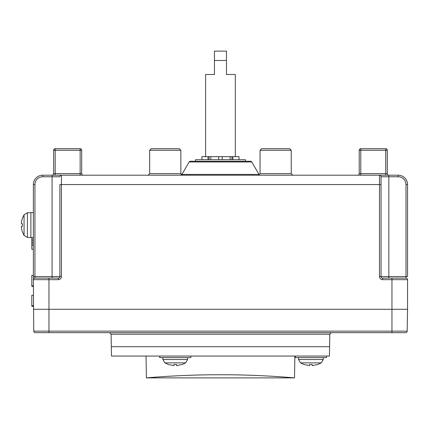 <?xml version="1.0" encoding="UTF-8"?>
<svg xmlns="http://www.w3.org/2000/svg" width="429" height="429" viewBox="0 0 429 429"><rect width="100%" height="100%" fill="white"/><g stroke="black" fill="none" stroke-linecap="round" stroke-linejoin="round"><path stroke-width="0.64" d="M52.081 278.105L52.081 276.544L59.878 276.544A1.56 1.56 0 0 1 58.317 278.105A1.56 1.56 0 0 0 59.878 276.544A1.56 1.56 0 0 1 58.317 278.105L34.931 278.105L34.931 276.544L52.081 276.544L52.081 176.764L42.728 176.764A7.797 7.797 0 0 0 34.931 184.556L34.931 276.544L33.371 276.544L33.371 279.66L33.371 184.556L33.371 212.623L30.877 212.623L30.877 225.096L30.877 212.623L27.408 212.741L27.408 237.446L30.877 237.564L30.877 225.096L30.877 237.564L33.371 237.564M360.778 175.204L360.778 173.643L359.218 173.643L359.218 150.257L360.778 150.257L360.778 148.697L385.725 148.697A1.56 1.56 0 0 1 387.28 150.257L387.28 173.643L385.725 173.643L385.725 150.257L360.778 150.257L360.778 173.643L385.725 173.643L385.725 175.204L379.488 175.204L379.488 184.556L381.043 184.556L381.043 176.764L381.043 276.544A1.56 1.56 0 0 0 382.604 278.105L405.99 278.105A1.56 1.56 0 0 1 407.55 279.66L407.55 309.282L391.961 309.282L407.55 309.282L407.169 331.14A1.56 1.56 0 0 1 405.609 332.668L35.312 332.668A1.56 1.56 0 0 1 33.752 331.14L33.371 279.66A1.56 1.56 0 0 1 34.931 278.105A1.56 1.56 0 0 0 33.371 279.66L48.96 279.66L48.96 309.282L33.371 309.282L391.961 309.282L48.96 309.282L48.96 331.14L391.961 331.14L391.961 279.66L382.604 279.66A3.116 3.116 0 0 1 379.488 276.544L379.488 184.556L61.433 184.556L61.433 276.544A3.116 3.116 0 0 1 58.317 279.66L48.96 279.66L48.96 278.105M165.267 148.697L179.301 148.697L180.861 150.257L149.678 150.257L151.239 148.697L165.267 148.697M275.654 148.697L289.682 148.697L291.243 150.257L260.06 150.257L261.62 148.697L275.654 148.697M189.135 161.953L251.785 161.953L250.922 161.25L189.999 161.25L189.135 161.953L181.934 174.426L258.987 174.426L259.422 174.903M379.488 175.204A1.56 1.56 0 0 1 381.043 176.764A1.56 1.56 0 0 0 379.488 175.204L398.198 175.204A9.352 9.352 0 0 1 407.55 184.556L407.55 276.544L405.99 276.544L405.99 184.556A7.797 7.797 0 0 0 398.198 176.764L381.043 176.764A1.56 1.56 0 0 0 379.488 175.204L55.196 175.204L55.196 173.643L80.143 173.643L80.143 150.257L55.196 150.257L55.196 173.643L53.641 173.643L53.641 150.257L53.641 173.643A1.56 1.56 0 0 1 52.081 175.204L61.433 175.204A1.56 1.56 0 0 0 59.878 176.764L52.081 176.764L52.081 175.204L42.728 175.204L42.728 176.764M53.641 150.257L55.196 150.257L55.196 148.697A1.56 1.56 0 0 0 53.641 150.257A1.56 1.56 0 0 1 55.196 148.697L80.143 148.697A1.56 1.56 0 0 1 81.703 150.257L81.703 173.643A1.56 1.56 0 0 0 83.264 175.204M81.703 150.257A1.56 1.56 0 0 0 80.143 148.697A1.56 1.56 0 0 1 81.703 150.257A1.56 1.56 0 0 0 80.143 148.697L80.143 150.257L81.703 150.257A1.56 1.56 0 0 0 80.143 148.697A1.56 1.56 0 0 1 81.703 150.257A1.56 1.56 0 0 0 80.143 148.697A1.56 1.56 0 0 1 81.703 150.257M360.778 148.697A1.56 1.56 0 0 0 359.218 150.257A1.56 1.56 0 0 1 360.778 148.697A1.56 1.56 0 0 0 359.218 150.257A1.56 1.56 0 0 1 360.778 148.697A1.56 1.56 0 0 0 359.218 150.257M359.218 173.643A1.56 1.56 0 0 1 357.657 175.204A1.56 1.56 0 0 0 359.218 173.643M388.84 175.204A1.56 1.56 0 0 1 387.28 173.643A1.56 1.56 0 0 0 388.84 175.204L388.84 276.544L405.99 276.544L405.99 278.105A1.56 1.56 0 0 1 407.55 279.66L391.961 279.66L391.961 278.105M33.371 245.361L31.81 245.361L31.81 249.26L33.371 249.26M31.81 245.361L31.81 243.801L33.371 243.801M31.81 243.801L31.81 242.246L33.371 242.246M31.81 242.246L31.81 240.685L33.371 240.685M31.81 240.685L31.81 239.125L33.371 239.125M31.81 239.125L31.81 237.564M61.433 175.204A1.56 1.56 0 0 0 59.878 176.764A1.56 1.56 0 0 1 61.433 175.204L61.433 184.556L59.878 184.556L59.878 276.544L61.433 276.544M33.371 184.556A9.352 9.352 0 0 1 42.728 175.204A9.352 9.352 0 0 0 33.371 184.556L34.931 184.556M33.371 306.322L31.81 306.322L31.81 295.254L33.371 295.254M31.81 305.663L33.371 305.663M33.371 286.368L31.81 286.368L31.81 275.37L33.371 275.37M31.81 285.778L33.371 285.778M22.351 218.388L24.067 214.72L24.067 235.467L27.408 237.446M22.383 231.767L22.383 231.767A20.227 20.227 0 0 1 21.45 227.917L21.45 226.389L22.383 226.389L22.383 223.799L21.45 223.799L21.45 222.27A20.227 20.227 0 0 1 22.383 218.42L22.383 218.42M245.404 161.25L245.404 159.69L195.517 159.69L195.517 161.25M201.92 159.69L201.92 156.665L239.001 156.665L239.001 159.69M218.71 159.69L218.71 156.665M209.009 159.69L209.009 156.665M222.211 159.69L222.211 156.665M231.912 156.665L231.912 159.69M205.609 156.665L205.609 74.501L214.457 74.501L214.457 60.473L226.464 60.473L226.464 74.501L235.312 74.501L235.312 156.665M226.464 60.473L226.464 51.115L214.457 51.115L214.457 60.473M111.106 334.202L329.815 334.202L329.595 346.702L111.325 346.702L111.486 356.054L329.434 356.054L329.595 346.702L111.325 346.702L111.106 334.202L109.551 332.668M212.929 374.764L227.949 374.764C264.714 375.037 295.291 377.987 294.509 377.885L146.412 377.885C145.64 377.987 176.019 375.043 212.929 374.764M162.827 357.614L162.897 359.523L164.87 362.864L185.623 362.864L187.596 359.523L187.666 357.614M159.658 356.054L159.658 357.614L190.841 357.614L190.841 356.054M182.078 364.494L176.539 365.642L182.078 364.494M176.539 364.494L173.954 364.494L176.539 364.494L176.539 365.642M173.954 365.642L168.415 364.494L173.954 365.642L173.954 364.494M298.471 357.614L298.536 359.523L300.509 362.864L321.262 362.864L323.241 359.523L323.305 357.614M295.297 356.054L295.297 357.614L326.48 357.614L326.48 356.054M317.717 364.494L312.183 365.642L317.717 364.494M312.183 364.494L309.593 364.494L312.183 364.494L312.183 365.642M309.593 365.642L304.059 364.494L309.593 365.642L309.593 364.494M148.118 175.204L149.678 173.643L180.861 173.643L180.861 150.257M258.505 175.204L260.06 173.643L291.243 173.643L291.243 150.257L289.682 148.697M398.198 176.764L398.198 175.204A9.352 9.352 0 0 1 407.55 184.556L405.99 184.556M387.28 150.257A1.56 1.56 0 0 0 385.725 148.697L385.725 150.257L387.28 150.257M53.641 173.643A1.56 1.56 0 0 1 52.081 175.204M81.703 173.643L80.143 173.643L80.143 175.204M382.604 279.66L382.604 278.105A1.56 1.56 0 0 1 381.043 276.544L388.84 276.544L388.84 278.105M58.317 279.66L58.317 278.105A1.56 1.56 0 0 0 59.878 276.544M34.931 278.105A1.56 1.56 0 0 0 33.371 279.66M381.043 276.544L379.488 276.544M208.011 159.69L208.011 156.665M210.8 156.665L210.8 159.69M232.909 156.665L232.909 159.69M230.121 159.69L230.121 156.665M391.961 332.668L391.961 331.14L407.169 331.14A1.56 1.56 0 0 1 405.609 332.668M35.312 332.668A1.56 1.56 0 0 1 33.752 331.14L48.96 331.14L48.96 332.668M162.897 359.523L187.596 359.523M298.536 359.523L323.241 359.523M181.934 174.426L181.306 174.737L180.861 173.643L182.422 175.204M251.785 161.953L258.987 174.426M149.678 173.643L149.678 150.257M260.06 173.643L260.06 150.257M291.243 173.643L292.803 175.204M24.067 214.72L27.408 212.741M22.351 231.799L24.067 235.467M329.815 334.202L331.376 332.668M146.412 377.885L146.032 356.054M294.509 377.885L294.889 356.054M185.623 362.864L182.105 364.527M164.87 362.864L168.388 364.527M321.262 362.864L317.75 364.527M300.509 362.864L304.027 364.527"/></g></svg>
